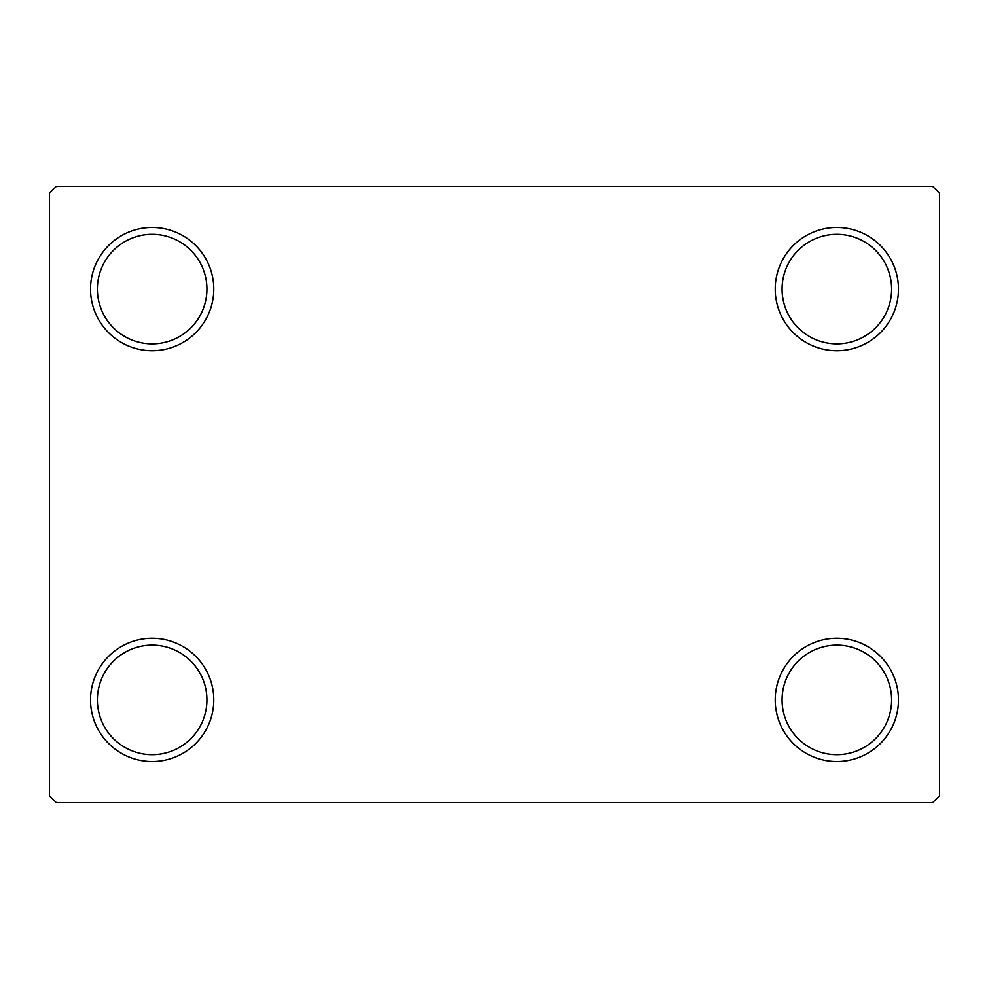 <?xml version="1.0" encoding="UTF-8"?>
<svg xmlns="http://www.w3.org/2000/svg" width="989" height="989" viewBox="0 0 989 989"><rect width="100%" height="100%" fill="white"/><g stroke="black" fill="none" stroke-linecap="round" stroke-linejoin="round"><path stroke-width="1.48" d="M775.228 699.903A61.627 61.627 0 0 0 836.842 761.53A61.627 61.627 0 0 0 898.469 699.903A61.627 61.627 0 0 0 836.842 638.288A61.627 61.627 0 0 0 775.228 699.903M891.621 699.903A54.778 54.778 0 0 1 836.842 754.681A54.778 54.778 0 0 1 782.076 699.903A54.778 54.778 0 0 1 836.842 645.137A54.778 54.778 0 0 1 891.621 699.903M775.228 289.097A61.627 61.627 0 0 0 836.842 350.712A61.627 61.627 0 0 0 898.469 289.097A61.627 61.627 0 0 0 836.842 227.47A61.627 61.627 0 0 0 775.228 289.097M891.621 289.097A54.778 54.778 0 0 1 836.842 343.863A54.778 54.778 0 0 1 782.076 289.097A54.778 54.778 0 0 1 836.842 234.319A54.778 54.778 0 0 1 891.621 289.097M90.531 289.097A61.627 61.627 0 0 0 152.158 350.712A61.627 61.627 0 0 0 213.772 289.097A61.627 61.627 0 0 0 152.158 227.47A61.627 61.627 0 0 0 90.531 289.097M206.924 289.097A54.778 54.778 0 0 1 152.158 343.863A54.778 54.778 0 0 1 97.379 289.097A54.778 54.778 0 0 1 152.158 234.319A54.778 54.778 0 0 1 206.924 289.097M90.531 699.903A61.627 61.627 0 0 0 152.158 761.53A61.627 61.627 0 0 0 213.772 699.903A61.627 61.627 0 0 0 152.158 638.288A61.627 61.627 0 0 0 90.531 699.903M206.924 699.903A54.778 54.778 0 0 1 152.158 754.681A54.778 54.778 0 0 1 97.379 699.903A54.778 54.778 0 0 1 152.158 645.137A54.778 54.778 0 0 1 206.924 699.903M932.701 186.389L56.299 186.389L49.45 193.238L49.45 795.762L56.299 802.611L932.701 802.611L939.55 795.762L939.55 193.238L932.701 186.389"/></g></svg>
